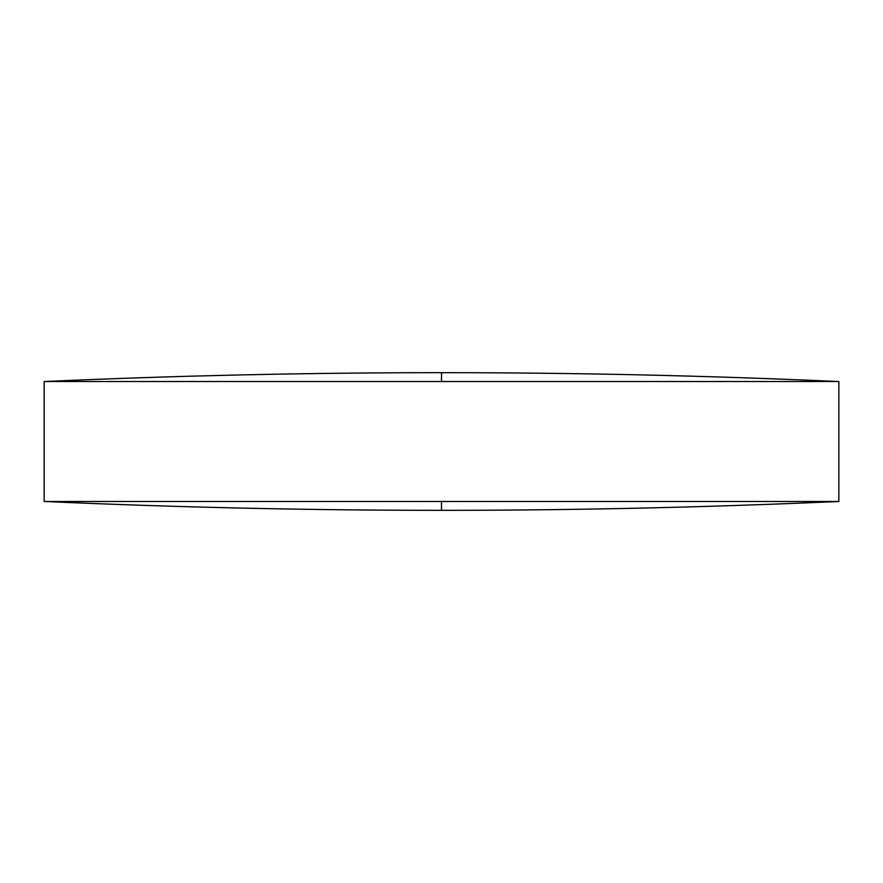 <?xml version="1.0" encoding="UTF-8"?>
<svg xmlns="http://www.w3.org/2000/svg" width="883" height="883" viewBox="0 0 883 883"><rect width="100%" height="100%" fill="white"/><g stroke="black" fill="none" stroke-linecap="round" stroke-linejoin="round"><path stroke-width="1.32" d="M838.85 381.533C706.466 375.617 574.016 372.67 441.5 372.67C308.984 372.67 176.534 375.617 44.15 381.533L838.85 381.533L838.85 501.467L44.15 501.467C176.534 507.383 308.984 510.33 441.5 510.33L441.5 501.467M44.15 381.533L44.15 501.467M441.5 372.67L441.5 381.533M441.5 510.33C574.016 510.33 706.466 507.383 838.85 501.467"/></g></svg>

